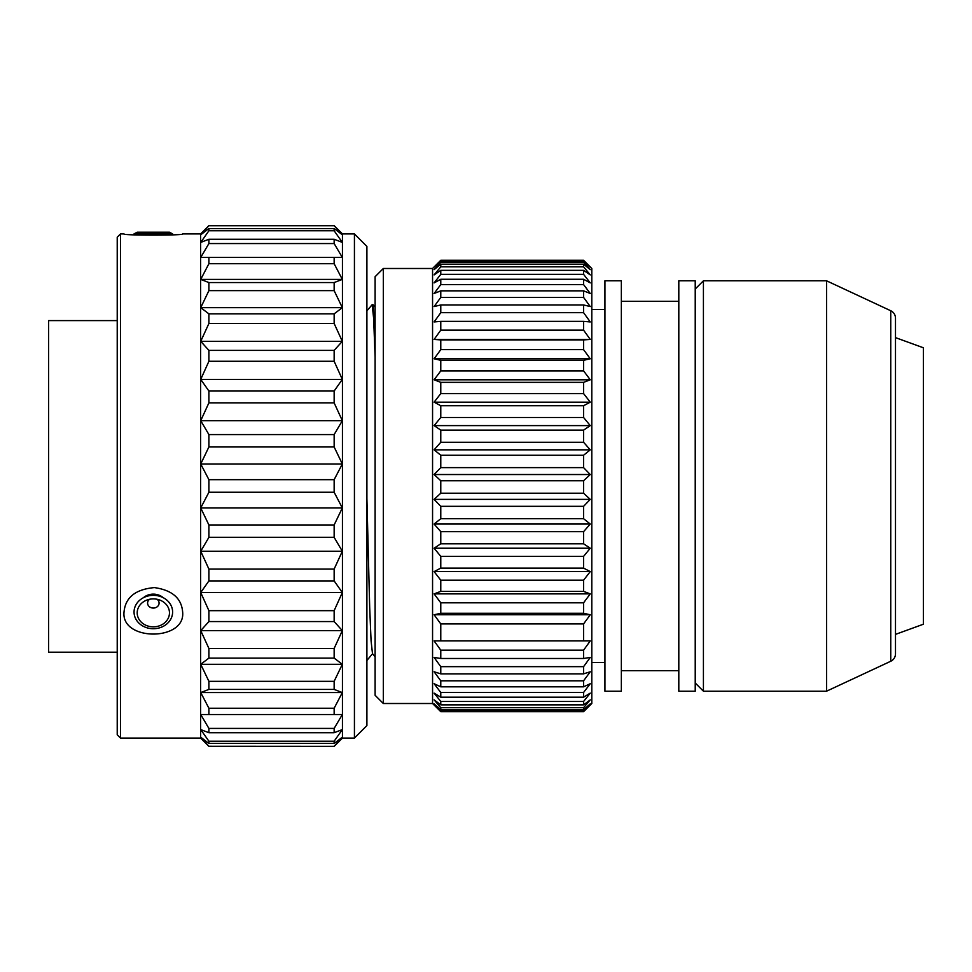<?xml version="1.0" encoding="UTF-8"?>
<svg xmlns="http://www.w3.org/2000/svg" width="972" height="972" viewBox="0 0 972 972"><rect width="100%" height="100%" fill="white"/><g stroke="black" fill="none" stroke-linecap="round" stroke-linejoin="round"><path stroke-width="1.46" d="M117.223 734.783L120.504 738.064L120.504 233.936L117.223 237.217L117.223 734.783M120.504 233.936L124.027 233.936C120.905 235.516 185.761 235.516 182.639 233.936L200.609 233.936L200.609 738.064L120.504 738.064M182.639 612.008C185.761 641.411 120.893 641.411 124.027 612.008C125.376 597.44 135.509 589.299 154.39 587.598C172.129 590.125 181.545 598.254 182.639 612.008M200.609 738.064L208.895 746.35L200.73 737.226L208.895 743.41L208.895 741.223L200.73 729.583L208.895 732.718L208.895 728.417L200.73 714.542L208.895 714.542L208.895 708.248L200.73 692.562L208.895 689.415L208.895 681.323L200.73 664.301L208.895 658.105L208.895 648.458L200.73 630.621L208.895 621.558L208.895 610.659L200.73 592.543L208.895 580.904L208.895 569.07L200.73 551.233L208.895 537.358L208.895 524.965L200.73 507.943L208.895 492.257L208.895 479.67L200.73 463.984L208.895 446.962L208.895 434.569L200.73 420.694L208.895 402.858L208.895 391.036L200.73 379.396L208.895 361.28L208.895 350.382L200.73 341.33L208.895 323.494L208.895 313.847L200.73 307.662L208.895 290.64L208.895 282.548L200.73 279.401L208.895 263.716L208.895 257.434L200.73 257.434L208.895 243.559L208.895 239.258L200.73 242.405L208.895 230.765L208.895 228.578L200.73 234.774L208.895 225.65L200.609 233.936M354.428 233.936L354.428 738.064L366.906 725.586L366.906 246.414L354.428 233.936L342.448 233.936L342.448 738.064L334.149 746.35L208.895 746.35M208.895 746.277L334.149 746.35M334.149 746.277L342.326 737.226L334.149 743.41L208.895 743.41M342.448 233.936L334.149 225.65L342.326 234.774L334.149 228.578L208.895 228.578M334.149 228.578L334.149 230.765L208.895 230.765M334.149 743.41L334.149 741.223L342.326 729.583L334.149 732.718L334.149 728.417L342.326 714.542L334.149 714.542L334.149 708.248L342.326 692.562L334.149 689.415L334.149 681.323L342.326 664.301L334.149 658.105L334.149 648.458L342.326 630.621L334.149 621.558L334.149 610.659L342.326 592.543L334.149 580.904L334.149 569.07L342.326 551.233L334.149 537.358L334.149 524.965L342.326 507.943L334.149 492.257L334.149 479.67L342.326 463.984L334.149 446.962L334.149 434.569L342.326 420.694L334.149 402.858L334.149 391.036L342.326 379.396L334.149 361.28L334.149 350.382L342.326 341.33L334.149 323.494L334.149 313.847L342.326 307.662L334.149 290.64L334.149 282.548L342.326 279.401L334.149 263.716L334.149 257.434L342.326 257.434L334.149 243.559L334.149 239.258L342.326 242.405L334.149 230.765M334.149 225.723L208.895 225.723M354.428 738.064L342.448 738.064M375.107 357.101L373.637 318.306L372.155 304.686L366.906 310.858M372.155 304.686L373.066 304.746L375.107 332.703M372.495 653.658L371.073 640.84L369.688 607.427L366.906 498.709M375.107 276.704L375.107 695.296L383.32 703.509L383.32 268.491L375.107 276.704M590.259 339.422L583.589 339.908L583.589 349.641L590.259 358.79L583.589 360.32L583.589 370.879L590.259 379.797L583.589 382.361L583.589 393.587L590.259 402.165L583.589 405.725L583.589 417.498L590.259 425.615L583.589 430.122L583.589 442.284L590.259 449.842L583.589 455.236L583.589 467.629L590.259 474.53L583.589 480.751L583.589 493.217L590.259 499.377L583.589 506.327L583.589 518.708L590.259 524.042L583.589 531.648L583.589 543.785L590.259 548.22L583.589 556.373L583.589 568.11L590.259 571.597L583.589 580.199L583.589 591.389L590.259 593.868L583.589 602.822L583.589 613.308L590.259 614.754L434.107 614.754L440.778 623.927L440.778 640.9L434.107 640.9L440.778 650.183L440.778 658.481L434.107 657.437L440.778 666.658L440.778 673.863L434.107 671.774L440.778 680.813L440.778 686.815L434.107 683.717L440.778 692.465L440.778 697.191L434.107 693.121L440.778 701.468L440.778 704.858L434.107 699.864L440.778 707.701L440.778 709.706L434.107 703.862L440.778 711.674L583.589 711.674L591.802 703.509L591.802 268.491L583.589 260.277L590.259 267.154L583.589 260.885L583.589 262.124L590.259 269.645L583.589 264.177L583.589 266.826L590.259 274.906L583.589 270.338L583.589 274.347L590.259 282.901L583.589 279.268L583.589 284.589L590.259 293.495L583.589 290.847L583.589 297.42L590.259 306.557L583.589 304.953L583.589 312.668L590.259 321.939L583.589 321.368L583.589 330.152L590.259 339.422L434.107 339.422L440.778 330.152L440.778 321.368L434.107 321.939L440.778 312.668L440.778 304.953L434.107 306.557L440.778 297.42L440.778 290.847L434.107 293.495L440.778 284.589L440.778 279.268L434.107 282.901L440.778 274.347L440.778 270.338L434.107 274.906L440.778 266.826L440.778 264.177L434.107 269.645L440.778 262.124L440.778 260.885L434.107 267.154L440.778 260.277L432.564 268.491L432.564 703.509L383.32 703.509M432.564 268.491L383.32 268.491M440.778 711.674L432.564 703.509M590.259 614.754L583.589 623.927L583.589 640.9L590.259 640.9L583.589 650.183L583.589 658.481L590.259 657.437L583.589 666.658L583.589 673.863L590.259 671.774L583.589 680.813L583.589 686.815L590.259 683.717L583.589 692.465L583.589 697.191L590.259 693.121L583.589 701.468L583.589 704.858L590.259 699.864L583.589 707.701L583.589 709.706L590.259 703.862L583.589 711.674M440.778 623.927L583.589 623.927M434.107 640.9L590.259 640.9M440.778 650.183L583.589 650.183M440.778 658.481L583.589 658.481M440.778 666.658L583.589 666.658M440.778 673.863L583.589 673.863M440.778 680.813L583.589 680.813M440.778 686.815L583.589 686.815M440.778 692.465L583.589 692.465M440.778 697.191L583.589 697.191M440.778 701.468L583.589 701.468M440.778 704.858L583.589 704.858M440.778 707.701L583.589 707.701M440.778 709.706L583.589 709.706M440.778 711.067L583.589 711.067M434.107 339.422L440.778 339.908L440.778 349.641L434.107 358.79L440.778 360.32L440.778 370.879L434.107 379.797L440.778 382.361L440.778 393.587L434.107 402.165L440.778 405.725L440.778 417.498L434.107 425.615L440.778 430.122L440.778 442.284L434.107 449.842L440.778 455.236L440.778 467.629L434.107 474.53L440.778 480.751L440.778 493.217L434.107 499.377L440.778 506.327L440.778 518.708L434.107 524.042L440.778 531.648L440.778 543.785L434.107 548.22L440.778 556.373L440.778 568.11L434.107 571.597L440.778 580.199L440.778 591.389L434.107 593.868L440.778 602.822L440.778 613.308L434.107 614.754M440.778 260.302L583.589 260.302M440.778 260.885L583.589 260.885M440.778 262.124L583.589 262.124M440.778 264.177L583.589 264.177M440.778 266.826L583.589 266.826M440.778 270.338L583.589 270.338M440.778 274.347L583.589 274.347M440.778 279.268L583.589 279.268M440.778 284.589L583.589 284.589M440.778 290.847L583.589 290.847M440.778 297.42L583.589 297.42M440.778 304.953L583.589 304.953M440.778 312.668L583.589 312.668M440.778 321.368L583.589 321.368M440.778 330.152L583.589 330.152M440.778 339.908L583.589 339.908M440.778 349.641L583.589 349.641M590.259 358.79L434.107 358.79M440.778 360.32L583.589 360.32M440.778 370.879L583.589 370.879M590.259 379.797L434.107 379.797M440.778 382.361L583.589 382.361M440.778 393.587L583.589 393.587M590.259 402.165L434.107 402.165M440.778 405.725L583.589 405.725M440.778 417.498L583.589 417.498M590.259 425.615L434.107 425.615M440.778 430.122L583.589 430.122M440.778 442.284L583.589 442.284M590.259 449.842L434.107 449.842M440.778 455.236L583.589 455.236M440.778 467.629L583.589 467.629M590.259 474.53L434.107 474.53M440.778 480.751L583.589 480.751M440.778 493.217L583.589 493.217M590.259 499.377L434.107 499.377M440.778 506.327L583.589 506.327M440.778 518.708L583.589 518.708M590.259 524.042L434.107 524.042M440.778 531.648L583.589 531.648M440.778 543.785L583.589 543.785M590.259 548.22L434.107 548.22M440.778 556.373L583.589 556.373M440.778 568.11L583.589 568.11M590.259 571.597L434.107 571.597M440.778 580.199L583.589 580.199M440.778 591.389L583.589 591.389M590.259 593.868L434.107 593.868M440.778 602.822L583.589 602.822M440.778 613.308L583.589 613.308M604.936 309.533L591.802 309.533M604.936 662.467L591.802 662.467M604.936 280.799L604.936 691.201L621.351 691.201L621.351 280.799L604.936 280.799M678.808 670.68L621.351 670.68M678.808 301.32L621.351 301.32M678.808 280.799L678.808 691.201L695.223 691.201L695.223 280.799L678.808 280.799M826.552 280.799L826.552 691.201L890.753 661.252L890.753 310.748L826.552 280.799L703.424 280.799L703.424 691.201L695.223 682.988M703.424 280.799L695.223 289.012M826.552 691.201L703.424 691.201M890.753 661.252A8.213 8.213 0 0 0 895.491 653.816L895.491 318.184A8.213 8.213 0 0 0 890.753 310.748M895.491 337.624L923.4 347.782L923.4 624.218L895.491 634.376M334.149 741.223L208.895 741.223M334.149 732.718L208.895 732.718M334.149 728.417L208.895 728.417M342.326 714.542L200.73 714.542M334.149 714.542L208.895 714.542M334.149 708.248L208.895 708.248M342.326 692.562L200.73 692.562M334.149 689.415L208.895 689.415M334.149 681.323L208.895 681.323M342.326 664.301L200.73 664.301M334.149 658.105L208.895 658.105M334.149 648.458L208.895 648.458M342.326 630.621L200.73 630.621M334.149 621.558L208.895 621.558M334.149 610.659L208.895 610.659M342.326 592.543L200.73 592.543M334.149 580.904L208.895 580.904M334.149 569.07L208.895 569.07M342.326 551.233L200.73 551.233M334.149 537.358L208.895 537.358M334.149 524.965L208.895 524.965M342.326 507.943L200.73 507.943M334.149 492.257L208.895 492.257M334.149 479.67L208.895 479.67M342.326 463.984L200.73 463.984M334.149 446.962L208.895 446.962M334.149 434.569L208.895 434.569M342.326 420.694L200.73 420.694M334.149 402.858L208.895 402.858M334.149 391.036L208.895 391.036M342.326 379.396L200.73 379.396M334.149 361.28L208.895 361.28M334.149 350.382L208.895 350.382M342.326 341.33L200.73 341.33M334.149 323.494L208.895 323.494M334.149 313.847L208.895 313.847M342.326 307.662L200.73 307.662M334.149 290.64L208.895 290.64M334.149 282.548L208.895 282.548M342.326 279.401L200.73 279.401M334.149 263.716L208.895 263.716M334.149 257.434L208.895 257.434M334.149 243.559L208.895 243.559M334.149 239.258L208.895 239.258M134.537 234.811L134.051 233.888L172.615 233.888L172.129 234.811M134.051 233.888L137.198 232.211L169.468 232.211L172.615 233.888M143.443 597.695A13.948 12.089 0 0 1 163.223 597.695M145.836 596.65L148.036 595.836A13.62 11.798 0 0 1 158.63 595.836L160.83 596.65A19.282 16.694 0 0 1 172.615 612.032A19.282 16.694 180 0 1 153.333 628.726A19.282 16.694 180 0 1 134.051 612.032A19.282 16.694 0 0 1 145.836 596.65A19.282 16.694 0 0 1 160.83 596.65M137.198 612.87A16.135 13.973 180 0 0 153.333 626.843A16.135 13.973 180 0 0 169.468 612.87A16.135 13.973 0 0 0 159.615 599.991A16.135 13.973 0 0 0 147.051 599.991A16.135 13.973 0 0 0 137.198 612.87M156.978 599.25A5.747 4.981 0 0 1 159.08 603.102A5.747 4.981 180 0 1 153.333 608.071A5.747 4.981 180 0 1 147.586 603.102A5.747 4.981 0 0 1 149.688 599.25M117.223 320.602L48.6 320.602L48.6 652.212L117.223 652.212M334.149 225.65L208.895 225.65M375.107 307.164L373.066 304.746M372.568 653.743L366.906 660.462M375.107 656.756L372.458 653.621M440.778 260.277L583.589 260.277"/></g></svg>
